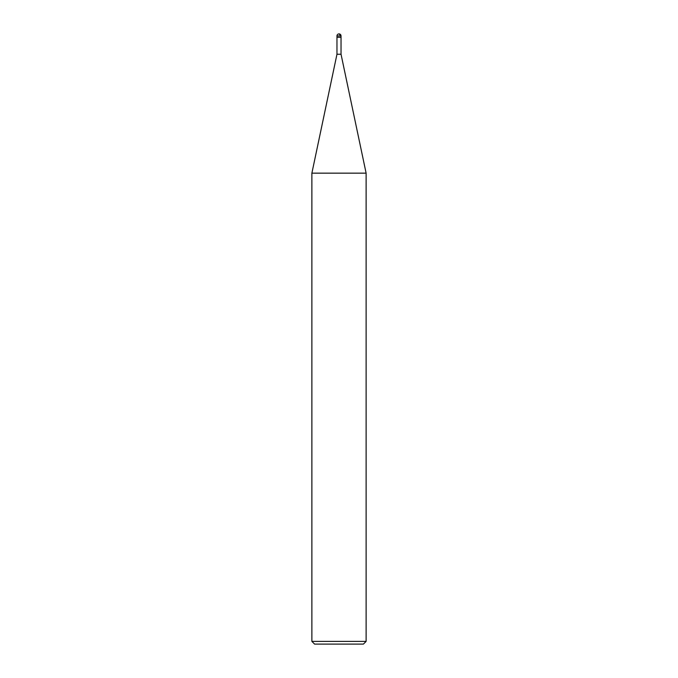 <?xml version="1.0" encoding="UTF-8"?>
<svg xmlns="http://www.w3.org/2000/svg" width="678" height="678" viewBox="0 0 678 678"><rect width="100%" height="100%" fill="white"/><g stroke="black" fill="none" stroke-linecap="round" stroke-linejoin="round"><path stroke-width="1.02" d="M311.88 173.161L336.966 54.24L341.034 54.24L366.12 173.161L311.88 173.161L311.88 641.388L314.592 644.1L363.408 644.1L366.12 641.388L366.12 173.161M311.88 641.388L366.12 641.388M336.966 54.24L336.966 37.29L341.034 37.29L341.034 35.934A2.034 2.034 0 0 0 339 33.9A2.034 2.034 0 0 0 336.966 35.934L341.034 35.934L339 33.9M336.966 35.934L336.966 37.29L341.034 37.29L341.034 54.24M341.034 37.29L341.034 35.934"/></g></svg>
